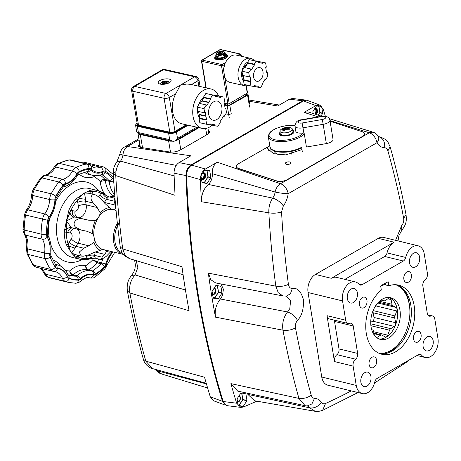 <?xml version="1.0" encoding="UTF-8"?>
<svg xmlns="http://www.w3.org/2000/svg" width="461" height="461" viewBox="0 0 461 461"><rect width="100%" height="100%" fill="white"/><g stroke="black" fill="none" stroke-linecap="round" stroke-linejoin="round"><path stroke-width="0.69" d="M314.488 109.003A3.175 2.115 -76.3 0 1 314.609 108.929A3.175 2.115 -76.3 0 1 317.249 110.865A3.175 2.115 -76.3 0 1 316.574 113.631A3.175 2.115 -76.3 0 1 315.906 114.414M316.517 113.723A3.642 2.426 103.7 0 0 317.237 110.761M315.272 114.213A3.175 2.115 103.7 0 0 315.9 113.469A3.175 2.115 103.7 0 0 316.574 110.698A3.175 2.115 103.7 0 0 315.48 108.681M315.843 113.556A3.642 2.426 103.7 0 0 316.563 110.594M315.105 108.727A3.175 2.115 -76.3 0 1 315.894 110.536A3.175 2.115 -76.3 0 1 315.22 113.302A3.175 2.115 -76.3 0 1 314.638 114.011A3.175 2.115 -76.3 0 0 315.22 113.302A3.175 2.115 -76.3 0 0 315.894 110.536A3.175 2.115 -76.3 0 0 315.86 110.248A3.175 2.115 -76.3 0 0 315.105 108.727M314.563 108.888A3.36 2.242 -76.3 0 1 314.719 108.796A3.36 2.242 -76.3 0 1 317.404 110.202A3.36 2.242 -76.3 0 1 316.2 114.507M319.375 113.337L319.773 112.72A6.967 4.645 103.7 0 0 319.801 112.593L319.698 111.839M318.851 106.612L318.793 106.387A6.967 4.645 103.7 0 0 318.735 106.307L318.355 105.903M312.91 112.081A3.36 2.242 -76.3 0 1 313.059 111.216M172.276 141.141A7.468 2.933 170.4 0 1 168.611 140.933L140.3 134.531A7.468 2.933 170.4 0 1 138.041 133.235M198.939 127.685L179.035 139.268A7.468 2.933 170.4 0 1 175.503 140.634M140.19 146.356A7.468 2.933 -9.6 0 0 140.202 146.419A7.468 2.933 -9.6 0 0 140.968 147.445M214.135 288.281A3.175 2.115 -76.3 0 1 215.131 289.981A3.175 2.115 -76.3 0 1 215.166 290.269A3.175 2.115 -76.3 0 1 214.492 293.035A3.175 2.115 -76.3 0 1 212.665 294.325M174.137 175.906L120.517 161.137A9.335 6.218 103.7 0 0 122.044 158.411A9.335 6.218 103.7 0 0 122.943 155.023L176.229 165.366M206.424 383.904L157.668 370.898L155.046 369.261M131.575 275.569L135.067 274.906L137.822 267.559L136.214 260.644M138.911 138.755L124.608 146.967A9.335 5.884 60.1 0 1 127.42 146.517C124.81 148.344 123.318 151.179 122.943 155.023A9.335 1.089 -172.3 0 1 120.004 153.818L116.938 161.678L120.517 161.137C117.261 165.361 115.676 170.178 115.757 175.589L175.076 195.337A752.381 501.32 -76.3 0 1 174.033 173.186L185.95 175.572M115.861 171.653L113.308 173.814L115.757 175.589A746.267 497.246 -76.3 0 0 122.724 248.946L125.046 255.261L129.558 258.65L125.121 256.241C123.064 254.184 121.894 252.645 121.612 251.631L120.258 246.992L122.724 248.946L181.968 266.717A752.381 501.32 -76.3 0 0 189.096 310.749L129.852 292.977C128.878 286.143 130.613 280.121 135.067 274.906L185.455 290.015M129.599 258.661L183.092 274.704M155.005 369.209C157.23 371.86 159.448 373.462 161.655 373.998L157.668 370.898A9.335 6.218 103.7 0 0 156.354 369.607M143.325 359.096C144.506 364.467 149.583 368.016 152.608 368.627L145.814 361.17L143.325 359.096C137.101 337.008 131.783 314.293 127.374 290.954L129.852 292.977A746.267 497.246 -76.3 0 0 145.814 361.17L204.534 377.219A752.381 501.32 -76.3 0 0 210.268 396.794L213.564 400.765L225.083 405.035M190.958 164.98L179.081 162.595L190.889 155.812L127.42 146.517L139.089 139.821M303.574 100.878L191.667 165.124L190.992 164.963L302.9 100.717L306.657 100.17L308.392 100.786M249.211 101.282L277.689 105.978L289.496 99.201L302.779 100.786M208.337 130.509L209.968 131.742L207.986 134.105L180.332 149.981C176.961 151.669 173.503 152.349 169.971 152.026L140.634 147.393L138.34 146.022L139.792 143.993M249.487 102.93L250.19 103.039L249.015 103.713M230.079 114.587L225.775 113.907M223.21 401.6L222.536 401.439A753.683 502.19 -76.3 0 1 185.95 175.543L186.624 175.71A753.683 502.19 103.7 0 0 223.21 401.6L226.507 405.565L228.247 405.813M222.507 401.341L210.268 396.794M139.96 144.984L138.588 146.523M305.136 99.991L292.574 98.493L289.496 99.201M186.624 175.71C186.705 170.893 188.388 167.366 191.667 165.124M179.081 162.595C175.797 164.831 174.114 168.363 174.033 173.186M239.052 395.809A3.175 2.115 -76.3 0 1 240.106 397.538A3.175 2.115 -76.3 0 1 240.141 397.831A3.175 2.115 -76.3 0 1 239.472 400.597A3.175 2.115 -76.3 0 1 237.565 401.888A3.175 2.115 -76.3 0 0 238.435 401.64A3.175 2.115 -76.3 0 0 239.472 400.597A3.175 2.115 -76.3 0 0 240.141 397.831A3.175 2.115 -76.3 0 0 239.052 395.809M203.226 172.956A3.175 2.115 -76.3 0 1 203.981 174.477A3.175 2.115 -76.3 0 1 204.016 174.765A3.175 2.115 -76.3 0 1 203.341 177.537A3.175 2.115 -76.3 0 1 201.809 178.782A3.175 2.115 -76.3 0 0 202.31 178.58A3.175 2.115 -76.3 0 0 203.341 177.537A3.175 2.115 -76.3 0 0 204.016 174.765A3.175 2.115 -76.3 0 0 203.226 172.956M216.768 119.549A9.802 6.512 -77.3 0 1 213.103 120.223A9.802 6.512 -77.3 0 1 208.568 111.896A9.802 6.512 -77.3 0 1 213.766 101.777A9.802 6.512 -77.3 0 1 217.431 101.103A9.802 6.512 -77.3 0 1 221.966 109.436A9.802 6.512 -77.3 0 1 216.768 119.549M198.605 111.493L199.094 114.374L205.9 115.913A14.003 9.301 102.7 0 0 205.958 116.276L206.534 119.681L205.911 120.044L206.626 124.274L209.674 124.822L209.864 123.911L212.319 124.349A14.003 9.301 102.7 0 0 212.584 124.395L215.039 124.839L214.849 125.749L217.903 126.297L220.243 122.614L219.811 122.061L221.689 119.099A14.003 9.301 102.7 0 0 221.891 118.782L223.775 115.82L224.207 116.368L223.522 116.212M224.207 116.368L226.547 112.686L225.832 108.456L225.21 108.819L224.634 105.413A14.003 9.301 102.7 0 0 224.576 105.05L227.21 105.69L229.209 117.543M199.094 114.374A14.003 9.301 102.7 0 0 199.152 114.737L199.728 118.143L199.106 118.506L199.82 122.735L206.626 124.274M205.958 116.276L199.152 114.737M217.949 96.931L218.214 96.977A14.003 9.301 102.7 0 0 217.949 96.931L215.494 96.493L215.685 95.577L205.825 93.491L203.485 97.173L203.923 97.726L202.039 100.688A14.003 9.301 102.7 0 0 201.837 101.005L200.207 103.575M202.039 100.688L208.845 102.227A14.003 9.301 102.7 0 0 208.643 102.544L201.837 101.005M218.214 96.977L220.669 97.421L220.859 96.505L223.908 97.052L224.622 101.282L224 101.645L224.576 105.05M220.669 97.421L215.541 96.257M205.9 115.913L205.324 112.513L204.701 112.87L203.987 108.64L206.326 104.958L206.759 105.506L208.643 102.544M208.845 102.227L210.723 99.265L203.923 97.726M210.723 99.265L210.291 98.712L212.63 95.029L215.685 95.577M206.326 104.958L199.521 103.42L197.181 107.102L197.896 111.332L204.701 112.87M223.908 97.052L214.002 95.197M203.987 108.64L197.181 107.102M206.534 119.681L199.728 118.143M205.911 120.044L199.106 118.506M214.849 125.749L209.726 124.591M225.832 108.456L225.124 108.295M220.859 96.505L214.054 94.966M212.63 95.029L205.825 93.491M210.291 98.712L203.485 97.173M215.293 290.194A3.642 2.426 -76.3 0 1 214.567 293.156M214.204 288.281A3.175 2.115 -76.3 0 1 215.299 290.297A3.175 2.115 -76.3 0 1 214.63 293.069A3.175 2.115 -76.3 0 1 213.593 294.112A3.175 2.115 -76.3 0 1 212.728 294.36M214.048 288.286A3.175 2.115 -76.3 0 1 215.979 290.465A3.175 2.115 -76.3 0 1 215.304 293.231A3.175 2.115 -76.3 0 1 214.267 294.274A3.175 2.115 -76.3 0 1 212.579 294.274M215.247 293.323A3.642 2.426 103.7 0 0 215.967 290.361M214.267 297.973L213.166 297.898L214.78 297.737A6.967 4.645 103.7 0 0 214.872 297.685L215.022 297.454M217.442 286.177L217.385 285.958A6.967 4.645 103.7 0 0 217.327 285.878L216.947 285.468M217.967 292.908L218.364 292.286A6.967 4.645 103.7 0 0 218.393 292.159L218.289 291.41M224.472 104.451L227.492 105.131A1.867 0.732 -9.6 0 0 228.823 105.137A1.867 0.732 -9.6 0 0 230.102 104.716L246.289 95.3A1.867 0.732 -9.6 0 0 246.773 94.695A1.867 0.732 -9.6 0 0 246.768 94.678A1.867 0.732 -9.6 0 0 246.768 94.666L246.577 93.548M237.686 55.418L240.031 54.052L220.295 49.592A0.934 0.622 -77.3 0 1 220.646 49.529L220.646 49.529A0.934 0.934 0 0 0 219.972 49.632L201.912 60.137A0.934 0.934 0 0 0 201.463 61.088L201.463 61.094A0.934 0.369 -9.6 0 0 201.757 61.301A0.934 0.369 -9.6 0 0 201.762 61.301L206.246 87.907M201.912 60.137A0.934 0.594 -120.2 0 1 202.241 60.097L220.295 49.592A0.934 0.594 -120.2 0 0 219.972 49.632M241.045 56.179L240.855 55.055A0.934 0.594 59.8 0 0 240.031 54.052A0.934 0.622 -77.3 0 1 240.383 53.989L220.646 49.529M226.962 55.124A6.535 2.564 170.4 0 1 227.578 55.988A6.535 2.564 170.4 0 1 225.902 58.149A6.535 2.564 170.4 0 1 218.998 59.832A6.535 2.564 170.4 0 1 214.693 58.161A6.535 2.564 170.4 0 1 214.993 57.147M224.651 63.001L224.864 64.356L222.796 65.56A0.934 0.594 -120.2 0 0 221.972 64.557L224.651 63.001L225.331 63.151A14.003 9.301 -77.3 0 1 231.111 56.075A14.003 9.301 -77.3 0 1 236.343 55.113L250.634 58.345A14.003 9.301 102.7 0 0 245.402 59.308A14.003 9.301 102.7 0 0 237.974 73.76A14.003 9.301 102.7 0 0 244.457 85.654A14.003 9.301 102.7 0 0 248.283 85.36M254.339 60.679A14.003 9.301 102.7 0 0 250.634 58.345M221.972 64.557A0.934 0.622 102.7 0 0 221.574 65.064A0.934 0.622 102.7 0 0 221.493 65.767L201.762 61.301A0.934 0.622 102.7 0 1 202.241 60.097L221.972 64.557M244.457 85.654L230.166 82.427A14.003 9.301 -77.3 0 1 224.772 77.269L223.677 70.769A14.003 9.301 -77.3 0 1 224.864 64.356M246.33 85.792L247.517 92.828A0.934 0.369 170.4 0 1 247.28 93.139L229.221 103.644A0.934 0.369 170.4 0 1 227.918 103.852L224.23 103.016M229.221 103.644L224.772 77.269A0.934 0.369 170.4 0 1 223.47 77.483L221.493 65.767A0.934 0.369 170.4 0 0 222.796 65.56L223.677 70.769A0.934 0.369 170.4 0 1 222.375 70.977M226.132 104.826A3.965 1.556 170.4 0 1 225.343 104.647M231.272 113.902L229.82 105.292A1.867 0.732 170.4 0 1 228.529 105.707A1.867 0.732 170.4 0 1 227.21 105.69M246.652 93.986L247.511 94.188A1.867 0.732 170.4 0 1 248.081 94.597A1.867 0.732 170.4 0 1 248.087 94.626A1.867 0.732 170.4 0 1 247.58 95.231L249.58 107.079M229.82 105.292L247.58 95.231M202.61 173.232A3.175 2.115 -76.3 0 1 202.731 173.163A3.175 2.115 -76.3 0 1 205.37 175.094A3.175 2.115 -76.3 0 1 204.696 177.865A3.175 2.115 -76.3 0 1 203.658 178.908A3.175 2.115 -76.3 0 1 201.324 178.125M204.638 177.952A3.642 2.426 103.7 0 0 205.358 174.99M202.12 178.995A3.175 2.115 103.7 0 0 202.984 178.741A3.175 2.115 103.7 0 0 204.016 177.698A3.175 2.115 103.7 0 0 204.69 174.932A3.175 2.115 103.7 0 0 203.595 172.91M203.958 177.79A3.642 2.426 103.7 0 0 204.678 174.823M202.684 173.123A3.36 2.242 -76.3 0 1 202.84 173.025A3.36 2.242 -76.3 0 1 205.594 174.765A3.36 2.242 -76.3 0 1 203.825 179.11A3.36 2.242 -76.3 0 1 201.348 178.28M207.496 177.571L207.888 176.955A6.967 4.645 103.7 0 0 207.917 176.822L207.813 176.073M203.791 182.637L202.022 182.441L203.52 182.712L204.309 182.4A6.967 4.645 103.7 0 0 204.396 182.349L204.551 182.118M206.966 170.847L206.914 170.622A6.967 4.645 103.7 0 0 206.851 170.541L206.476 170.132M201.031 176.309A3.36 2.242 -76.3 0 1 201.18 175.445M165.315 83.205L165.13 82.104L164.479 82.208L164.652 83.262M163.511 83.049L161.563 84.179A4.201 1.648 170.4 0 1 161.35 82.306L163.482 82.79L163.643 83.85M166.248 82.611L168.167 81.217A4.201 1.648 170.4 0 1 168.374 83.089L166.248 82.611L166.386 83.447M162.779 84.351L164.917 83.187L167.205 83.631M162.145 82.484L162.347 81.73L164.479 82.208M165.13 82.104L167.078 80.975L167.527 81.591M162.076 82.075L162.347 81.73A4.201 1.648 170.4 0 1 167.078 80.975L167.464 81.211M161.35 82.306L161.079 82.652M168.553 81.459L168.167 81.217M221.989 53.845L221.845 53.009L223.977 53.488L224.392 53.989A4.668 1.832 -9.6 0 0 225.135 52.744L225.55 55.199A4.668 1.832 170.4 0 1 224.351 56.743A4.668 1.832 170.4 0 1 219.424 57.942A4.668 1.832 170.4 0 1 216.347 56.749L215.932 54.294A4.668 1.832 -9.6 0 0 216.918 55.182L217.166 54.577L219.113 53.447L219.246 54.248M224.392 53.989L224.605 55.257A4.668 1.832 170.4 0 1 224.155 55.556A4.668 1.832 170.4 0 1 223.608 55.839L222.98 54.07L220.519 53.585L218.249 54.824L218.22 56.703A4.668 1.832 170.4 0 1 217.131 56.455L216.918 55.182M225.562 58.074A6.068 2.386 170.4 0 1 219.148 59.63A6.068 2.386 170.4 0 1 215.154 58.086A6.068 2.386 -9.6 0 0 219.148 59.63A6.068 2.386 -9.6 0 0 225.562 58.074A6.068 2.386 -9.6 0 0 227.117 56.063A6.068 2.386 170.4 0 1 225.562 58.074M215.477 55.965A6.068 2.386 -9.6 0 0 215.402 56.052A6.068 2.386 -9.6 0 0 214.999 57.152A6.068 2.386 -9.6 0 0 218.992 58.703A6.068 2.386 -9.6 0 0 225.4 57.141A6.068 2.386 -9.6 0 0 226.962 55.136A6.068 2.386 -9.6 0 0 226.218 54.225A6.068 2.386 -9.6 0 0 226.12 54.173M225.32 53.81A5.878 2.311 170.4 0 1 226.028 54.116A5.878 2.311 170.4 0 1 225.239 56.945A5.878 2.311 170.4 0 1 217.874 58.397A5.878 2.311 170.4 0 1 215.546 55.885A5.878 2.311 170.4 0 1 216.117 55.366M220.917 53.603L220.733 52.502L220.076 52.606L220.254 53.66M217.166 54.577A4.201 1.648 170.4 0 1 216.952 52.704L219.113 53.447M221.845 53.009L223.764 51.615A4.201 1.648 170.4 0 1 223.977 53.488M217.748 52.882L217.949 52.128L220.076 52.606M220.733 52.502L222.68 51.367L223.13 51.989M217.673 52.473L217.949 52.128A4.201 1.648 170.4 0 1 222.68 51.367L223.066 51.609M216.952 52.704L216.682 53.05M223.47 55.003L224.605 55.257M224.155 51.857L223.764 51.615M217.131 56.455L218.088 55.902M259.364 80.779A7.001 4.65 -77.3 0 1 256.754 81.263A7.001 4.65 -77.3 0 1 253.51 75.31A7.001 4.65 -77.3 0 1 257.226 68.084A7.001 4.65 -77.3 0 1 259.837 67.606A7.001 4.65 -77.3 0 1 263.081 73.553A7.001 4.65 -77.3 0 1 259.364 80.779M243.667 81.459A11.479 7.624 -77.3 0 1 247.695 62.022A11.479 7.624 -77.3 0 1 247.776 61.976M247.557 63.555A10.033 6.667 102.7 0 0 243.967 67.974M242.63 75.304A10.033 6.667 102.7 0 0 244.059 79.845L243.454 80.197L244.169 84.426L250.974 85.965L250.26 81.735L243.454 80.197M243.356 75.569L244.076 79.834L250.882 81.372L250.075 76.589L249.453 76.952L242.647 75.414L241.933 71.178L244.272 67.496L251.078 69.035L251.51 69.588L254.622 64.684L247.822 63.145L244.958 67.652M254.622 64.684L254.19 64.131L256.062 61.18L258.506 61.618L249.257 59.642L247.384 62.592L247.822 63.145M258.506 61.618L258.316 62.535L262.378 63.266L262.568 62.35L265.622 62.898L255.722 60.99M250.26 81.735L250.882 81.372M265.622 62.898L266.331 67.127L265.709 67.49L266.516 72.279L267.144 71.916L267.853 76.146L265.513 79.828L265.081 79.28L261.969 84.184L262.401 84.732L260.528 87.682L258.085 87.244L258.275 86.328L254.213 85.602L254.023 86.512L250.974 85.965M258.085 87.244L254.063 86.334M265.513 79.828L264.827 79.678M267.144 71.916L266.429 71.755M262.568 62.35L255.763 60.812M262.378 63.266L258.356 62.356M256.062 61.18L249.257 59.642M254.19 64.131L247.384 62.592M249.453 76.952L248.738 72.717L241.933 71.178M248.738 72.717L251.078 69.035M212.198 125.15A20.209 13.421 -77.3 0 1 209.646 127.017A20.209 13.421 -77.3 0 1 202.102 128.406A20.209 13.421 -77.3 0 1 192.744 111.234A20.209 13.421 -77.3 0 1 203.468 90.373A20.209 13.421 -77.3 0 1 211.011 88.985A20.209 13.421 -77.3 0 1 218.543 95.836M202.102 128.406L181.686 123.784A20.209 13.421 -77.3 0 1 175.814 93.681L180.332 85.141L186.797 84.023L190.549 84.357L211.011 88.985M159.915 80.519A6.535 2.564 170.4 0 1 166.813 78.843A6.535 2.564 170.4 0 1 171.117 80.514A6.535 2.564 170.4 0 1 169.441 82.675A6.535 2.564 170.4 0 1 162.543 84.351A6.535 2.564 170.4 0 1 158.232 82.686A6.535 2.564 170.4 0 1 159.915 80.519M199.492 118.281A13.069 8.678 -77.3 0 1 197.648 109.862M198.656 104.785A13.069 8.678 -77.3 0 1 203.681 97.421M117.359 223.308A20.532 13.68 103.7 0 0 122.712 254.276L103.097 249.51A20.532 13.68 -76.3 0 1 94.125 237.496A20.532 13.68 -76.3 0 1 98.429 217.431A20.532 13.68 -76.3 0 1 104.941 210.971A20.532 13.68 -76.3 0 1 112.259 209.49A20.532 13.68 -76.3 0 1 112.801 209.605L116.045 210.395M91.422 190.059A1.4 1.014 83.7 0 1 92.327 191.684A34.068 22.698 -76.3 0 1 101.068 193.251A1.4 1.031 -63.1 0 0 100.688 191.753A1.4 1.031 -63.1 0 0 100.521 191.695A35.468 23.632 103.7 0 0 97.052 190.405A35.468 23.632 103.7 0 0 91.422 190.059L89.716 190.468L84.49 193.009L89.221 193.268L96.303 195.13L100.936 198.795L104.67 203.186L109.372 207.611A22.399 14.925 103.7 0 0 104.664 209.277A22.399 14.925 103.7 0 0 100.268 212.838L97.127 207.513L86.184 204.851L85.596 201.232A5.601 3.734 -76.3 0 1 85.556 199.267L84.49 193.009L76.082 198.87A35.468 23.632 103.7 0 0 69.012 209.784L66.407 220.94L73.916 217.24A5.601 3.734 -76.3 0 1 75.316 217.114L88.881 220.243L95.346 220.433A22.399 14.925 103.7 0 0 92.511 233.652L87.077 231.313M103.932 202.316A5.601 1.942 -147.1 0 0 104.342 202.431L106.382 199.279A5.601 3.734 -76.3 0 1 107.58 197.913C105.707 197.354 104.123 196.011 102.826 193.879L106.364 195.556L102.665 192.807L102.826 193.879L101.068 193.251A11.202 7.462 103.7 0 0 99.726 194.986A5.601 1.942 -147.1 0 0 102.751 197.613A5.601 1.942 -147.1 0 0 106.382 199.279L114.172 201.175L114.455 198.155L114.996 198.478M107.58 197.913C108.796 196.593 108.859 196.351 107.776 197.187M114.172 201.175L115.279 205.087L115.705 208.747A9.335 6.218 103.7 0 1 112.259 209.49A9.335 6.218 -76.3 0 1 112.011 209.438A9.335 6.218 -76.3 0 1 109.453 207.715A9.335 6.218 -76.3 0 1 109.372 207.611M69.012 209.784A1.4 0.294 24.8 0 1 70.804 210.625A34.068 22.698 -76.3 0 1 77.592 200.143A11.202 7.462 103.7 0 0 77.771 202.408A5.601 2.236 170.8 0 1 81.626 201.169A5.601 2.236 170.8 0 1 85.596 201.232L93.393 203.128C90.661 199.988 90.287 197.245 92.269 194.899L95.006 194.675M100.268 212.838A9.335 6.218 103.7 0 1 98.429 217.431A9.335 6.218 -76.3 0 1 95.467 220.364A9.335 6.218 -76.3 0 1 95.346 220.433M72.965 228.057A5.601 3.734 -76.3 0 1 72.815 228.028A5.601 3.734 -76.3 0 1 71.72 227.457L70.009 225.821L66.407 220.94L64.235 232.044A35.468 23.632 103.7 0 0 66.269 244.595L71.605 253.049L75.068 248.122A5.601 3.734 -76.3 0 1 75.921 246.318L77.961 243.166L88.904 245.822L93.923 242.377A22.399 14.925 103.7 0 0 100.198 250.369L94.096 252.438L88.91 254.824L83.187 256.258L81.349 256.074L79.223 252.121L83.718 248.208L75.921 246.318A5.601 1.942 32.9 0 1 72.291 244.647A5.601 1.942 32.9 0 1 69.265 242.019A11.202 7.462 103.7 0 0 68.165 244.059A34.068 22.698 -76.3 0 1 66.217 232.01A1.4 0.375 179.3 0 1 64.235 232.044M64.575 229.296L66.292 229.768L66.217 232.01A11.202 7.462 103.7 0 0 67.732 232.546A5.601 4.172 100.2 0 1 69.749 228.961A5.601 4.172 100.2 0 1 72.78 228.022A5.601 4.172 100.2 0 1 72.803 228.022L80.761 229.953L75.558 227.169C70.931 222.358 78.255 216.947 83.107 219.01L75.316 217.114A5.601 4.172 -79.8 0 1 72.792 214.814A5.601 4.172 -79.8 0 1 72.429 210.654A11.202 7.462 103.7 0 0 70.804 210.625L69.939 212.757L68.182 212.481M81.349 256.074L75.391 254.628L71.605 253.049L75.414 257.117L76.831 258.051A35.468 23.632 103.7 0 0 80.3 259.336L86.19 259.699A1.4 1.014 -96.3 0 0 87.054 258.552A34.068 22.698 -76.3 0 1 78.312 256.984A1.4 1.031 116.9 0 1 76.831 258.051M93.393 203.128L97.127 207.513M110.992 251.429L106.226 256.374L101.115 259.629L102.152 257.203L94.355 255.308L93.906 252.53M94.891 257.226C95.49 258.644 95.496 258.563 94.903 256.984A5.601 3.734 -76.3 0 1 94.355 255.308A5.601 2.236 -9.2 0 0 90.385 255.244A5.601 2.236 -9.2 0 0 86.53 256.483A11.202 7.462 103.7 0 0 87.054 258.552L88.933 258.609L88.218 259.416M92.511 233.652A9.335 6.218 103.7 0 1 94.125 237.496A9.335 6.218 -76.3 0 1 93.963 242.204A9.335 6.218 -76.3 0 1 93.923 242.377M95.087 252.006L104.71 254.345L106.526 251.504A9.335 6.218 -76.3 0 0 106.445 251.395A9.335 6.218 -76.3 0 0 104.324 249.804M114.806 196.115L113.222 195.729L109.701 196.997M68.562 274.975A53.199 35.451 103.7 0 0 72.406 275.252A1.867 1.245 103.7 0 0 72.815 275.154A1.867 1.245 103.7 0 0 73.213 274.877C71.472 274.243 70.32 272.924 69.761 270.918C69.842 273.137 70.723 274.583 72.406 275.252L76.255 276.191A53.199 35.451 -76.3 0 1 70.429 275.517A53.199 35.451 -76.3 0 1 67.998 274.785A3.083 2.288 -69.2 0 1 68.931 278.121A56.282 37.502 103.7 0 0 78.099 279.764A3.083 2.265 -90.4 0 0 76.255 276.191A1.867 1.245 -76.3 0 0 76.67 276.093A1.867 1.245 -76.3 0 0 77.068 275.816L73.213 274.877A26.133 17.414 -76.3 0 1 77.385 271.702A26.133 17.414 -76.3 0 1 87.394 269.962L91.249 270.901A26.133 17.414 103.7 0 0 81.24 272.635A26.133 17.414 103.7 0 0 77.068 275.816A3.083 1.585 -134 0 1 80.243 278.772A23.056 15.363 -76.3 0 1 83.925 275.966A23.056 15.363 -76.3 0 1 93.214 274.56A3.083 2.293 -73.7 0 0 91.848 271.062A3.083 2.293 -73.7 0 0 91.768 271.039A26.133 17.414 103.7 0 0 91.249 270.901L91.848 271.062M88.103 270.134A1.867 1.245 103.7 0 0 88.316 270.123A1.867 1.245 103.7 0 0 88.731 269.95C87.043 269.287 86.051 267.876 85.758 265.726C85.567 267.974 86.288 269.431 87.913 270.106M110.231 197.129L113.723 196.501A1.867 1.245 103.7 0 0 113.527 196.046A1.867 1.245 103.7 0 0 113.222 195.729A26.133 17.414 -76.3 0 1 105.592 182.112A26.133 17.414 -76.3 0 1 105.367 180.389A1.867 1.245 103.7 0 0 105.241 179.871A1.867 1.245 103.7 0 0 104.999 179.467C103.166 179.248 101.558 179.934 100.181 181.525L105.367 180.389L109.217 181.329A3.083 1.083 -6 0 0 113.55 180.885A4.944 3.296 103.7 0 0 112.582 178.43A56.282 37.502 103.7 0 0 104.97 172.218A4.944 3.296 103.7 0 0 102.855 172.155A23.056 15.363 -76.3 0 1 90.489 169.936A4.944 3.296 103.7 0 0 88.506 169.268A56.282 37.502 103.7 0 0 78.889 172.385A4.944 3.296 103.7 0 0 78.722 172.477A4.944 3.296 103.7 0 0 76.975 174.321A23.056 15.363 -76.3 0 1 64.966 184.452A4.944 3.296 103.7 0 0 64.131 184.78A4.944 3.296 103.7 0 0 62.892 185.881A56.282 37.502 103.7 0 0 55.775 196.876A4.944 3.296 103.7 0 0 54.963 199.901A23.056 15.363 -76.3 0 1 48.924 217.644A4.944 3.296 103.7 0 0 47.737 220.502A56.282 37.502 103.7 0 0 46.44 234.223A4.944 3.296 103.7 0 0 47.108 236.931A23.056 15.363 -76.3 0 1 49.869 253.982A3.083 0.328 8.2 0 0 50.687 253.878C51.684 246.514 50.624 240.152 47.5 234.782A3.083 1.913 148.5 0 1 47.108 236.931M103.448 249.591A9.335 6.218 103.7 0 0 100.198 250.369M122.712 254.276A20.532 13.68 103.7 0 0 123.335 254.409M122.453 253.17A19.598 13.058 -76.3 0 1 119.514 222.363M85.93 259.681A1.4 1.014 -96.3 0 0 86.19 259.699L92.626 258.379L88.933 258.609C90.996 257.169 92.984 256.627 94.903 256.984M75.414 257.117L77.022 256.472C74.936 256.114 73.132 254.973 71.605 253.049C70.395 251.487 69.507 249.199 68.954 246.191L67.433 246.958M66.269 244.595A1.4 0.72 -18.7 0 0 68.165 244.059L68.954 246.191L75.068 248.122M106.364 195.556L108.496 196.703L114.455 198.155M102.665 192.807L97.052 190.405L89.278 188.514A35.468 23.632 -76.3 0 0 75.696 190.871A35.468 23.632 -76.3 0 0 56.513 227.215A35.468 23.632 -76.3 0 0 72.521 257.445L80.3 259.336M78.128 197.118L79.194 198.466C80.952 195.885 82.715 194.064 84.49 193.009C86.691 191.782 88.835 191.355 90.915 191.741L89.716 190.468M90.719 193.632L90.915 191.741L92.327 191.684A11.202 7.462 103.7 0 1 92.851 193.753A5.601 2.236 -9.2 0 0 92.396 194.041M85.556 199.267L79.194 198.466L77.592 200.143A1.4 0.657 -138 0 0 76.082 198.87M71.72 227.457C69.824 227.123 68.015 227.89 66.292 229.768L66.407 220.94L69.939 212.757C70.74 215.172 72.066 216.67 73.916 217.24M79.419 255.607A11.202 7.462 103.7 0 1 78.312 256.984L77.022 256.472L77.362 255.106M88.881 220.243L83.107 219.01M108.894 250.917A22.399 14.925 -76.3 0 1 106.526 251.504M104.71 254.345L102.152 257.203M88.904 245.822L83.718 248.208M80.761 229.953L86.535 231.192M93.329 258.183A29.867 19.904 103.7 0 0 92.811 259.774L97.144 262.851L100.999 263.79A53.199 35.451 -76.3 0 1 92.586 270.889L88.731 269.95A53.199 35.451 103.7 0 0 97.144 262.851A1.867 1.245 103.7 0 0 97.473 262.401A1.867 1.245 103.7 0 0 97.692 261.854L92.811 259.774A49.465 32.962 -76.3 0 1 85.758 265.726A29.867 19.904 103.7 0 0 74.135 267.662A29.867 19.904 103.7 0 0 69.761 270.918A49.465 32.962 -76.3 0 1 65.548 270.469M94.298 175.618L94.148 176.603L94.505 175.641M239.173 395.63A3.36 2.242 -76.3 0 1 240.4 398.609A3.36 2.242 -76.3 0 1 238.596 401.842A3.36 2.242 -76.3 0 1 237.599 402.107M242.267 400.304L242.665 399.687A6.967 4.645 103.7 0 0 242.693 399.554L242.59 398.805M238.297 405.444L239.08 405.133A6.967 4.645 103.7 0 0 239.173 405.081L239.322 404.85M241.743 393.579L241.691 393.354A6.967 4.645 103.7 0 0 241.627 393.273L240.792 393.124M290.724 131.299A6.275 2.501 170.8 0 1 283.982 132.86A6.275 2.501 170.8 0 1 279.965 131.103A6.275 2.501 170.8 0 1 281.17 129.374A11.202 11.202 0 0 1 290.666 127.835A6.275 2.501 170.8 0 1 292.349 129.097A6.275 2.501 170.8 0 1 290.724 131.299M283.279 128.371A10.217 7.739 -139.6 0 1 283.959 128.037A11.156 7.03 60.1 0 1 285.492 127.945A11.162 2.818 -102.1 0 1 285.849 127.582A11.162 2.265 84.9 0 1 286.212 127.835A11.156 7.434 -76.3 0 1 287.785 127.461A10.217 7.468 120.4 0 1 289.18 127.801A11.156 7.434 103.7 0 0 287.601 128.175A11.162 10.534 30.9 0 1 289.266 128.417A11.162 9.353 153.9 0 0 287.629 128.463A11.156 7.03 60.1 0 1 289.324 129.339A10.217 2.115 140.3 0 0 288.69 129.691A10.217 2.115 140.3 0 0 288.027 130.083A11.156 7.03 -119.9 0 0 286.333 129.207A11.162 1.533 93.5 0 0 286.085 130.238A11.162 0.974 -110.5 0 0 285.618 129.316A11.156 7.434 103.7 0 0 284.195 130.659A10.217 1.844 -156.9 0 0 282.8 130.325A11.156 7.434 -76.3 0 1 284.224 128.976A11.162 9.249 -166.9 0 0 282.668 129.408A11.162 10.643 -40.9 0 1 284.195 128.688A11.156 7.03 -119.9 0 0 282.662 128.78A10.217 7.739 -139.6 0 1 283.279 128.371M284.224 128.976L284.616 130.209M284.639 130.186L284.195 128.688M283.959 128.037L285.215 129.645M287.601 128.175L287.629 128.463M286.258 129.506L286.212 127.835M286.996 129.501L287.785 127.461M285.492 127.945L286.12 130.088M286.172 129.852L285.849 127.582M292.948 131.373A7.468 2.979 170.8 0 1 293.945 132.174M292.666 130.302A7.468 2.979 170.8 0 1 293.974 131.65A7.468 2.979 170.8 0 1 289.952 135.073A7.468 2.979 170.8 0 1 281.878 135.799A7.468 2.979 170.8 0 1 279.233 134.036A7.468 2.979 170.8 0 1 280.052 132.347M321.588 116.281L301.361 119.779C297.437 120.096 295.305 122.205 294.959 126.107L295.783 131.178A7.468 2.979 -9.2 0 0 303.136 132.993L303.868 133.125L303.004 127.818L323.236 124.32A7.468 2.979 -9.2 0 0 329.932 120.223C328.007 116.224 328.895 117.762 325.668 116.276L321.588 116.281L321.674 116.581A3.734 1.487 170.8 0 1 324.377 116.558A3.734 1.487 170.8 0 1 325.541 118.004A3.734 1.487 170.8 0 1 322.348 119.485L326.353 143.584A7.468 2.979 -9.2 0 0 333.049 139.487L329.932 120.223M269.956 146.811C270.93 149.468 273.269 151.122 276.975 151.761C285.175 153.012 293.156 151.819 300.929 148.183L301.598 147.295A18.665 7.445 170.8 0 1 276.571 151.214A18.665 7.445 170.8 0 1 269.956 146.811L268.314 136.675A18.665 7.445 -9.2 0 0 274.929 141.078A18.665 7.445 -9.2 0 0 304.266 133.678L303.868 133.125M326.353 143.584L306.432 147.03L304.266 133.678M302.289 151.565L301.598 147.295M279.424 134.526A7.468 2.979 170.8 0 1 280.121 133.448M279.885 154.884A14.936 5.953 170.8 0 1 274.474 151.335L274.428 151.052M196.772 127.201L177.514 138.404L175.704 140.444L173.958 141.348L172.022 141.037L169.694 139.654L138.392 132.572A1.867 1.239 102.7 0 0 138.957 133.557A1.867 1.239 102.7 0 0 139.228 133.667C137.649 133.143 136.779 132.365 136.606 131.333A5.601 2.201 170.4 0 1 136.6 131.281M387.136 353.189A37.243 24.813 103.7 0 0 401.762 339.705L402.234 338.962A35.376 23.569 -76.3 0 1 378.971 353.259M395.63 284.719A35.376 23.569 -76.3 0 1 404.914 292.626A35.376 23.569 -76.3 0 1 409.737 308.098L409.662 307.216A37.243 24.813 103.7 0 0 404.585 290.931A37.243 24.813 103.7 0 0 402.856 288.528M380.723 286.31A35.376 23.569 -76.3 0 1 385.408 284.385M379.121 338.985A21.465 14.303 103.7 0 0 395.14 326.065A21.465 14.303 103.7 0 0 394.587 302.162A21.465 14.303 103.7 0 0 389.211 297.466M373.744 334.288A21.465 14.303 -76.3 0 1 373.606 309.446A21.465 14.303 -76.3 0 1 390.588 297.697A21.465 14.303 -76.3 0 1 397.29 302.819A21.465 14.303 -76.3 0 1 397.428 327.662A21.465 14.303 -76.3 0 1 380.446 339.411A21.465 14.303 -76.3 0 1 373.744 334.288M371.647 329.494L372.719 330.082A2.801 1.867 -76.3 0 1 373.283 330.629A2.801 1.867 -76.3 0 1 373.617 331.494L374.344 335.159M376.729 337.608A2.801 1.867 103.7 0 0 376.908 337.504L380.452 335.239A2.801 1.867 -76.3 0 1 381.61 335.009A2.801 1.867 -76.3 0 1 381.915 335.124L385.085 336.864A2.801 1.867 103.7 0 0 385.396 336.985A2.801 1.867 103.7 0 0 387.724 335.176L389.568 330.237A2.801 1.867 -76.3 0 1 390.744 328.67L394.288 326.405A2.801 1.867 103.7 0 0 395.659 322.729L394.725 318.004A2.801 1.867 -76.3 0 1 394.927 315.9L396.771 310.962A2.801 1.867 103.7 0 0 396.639 307.994A2.801 1.867 103.7 0 0 396.074 307.447L392.905 305.706A2.801 1.867 -76.3 0 1 392.011 304.3L391.078 299.581A2.801 1.867 103.7 0 0 390.744 298.722A2.801 1.867 103.7 0 0 389.873 298.054A2.801 1.867 103.7 0 0 388.715 298.284L385.171 300.549A2.801 1.867 -76.3 0 1 384.019 300.785A2.801 1.867 -76.3 0 1 383.708 300.664L381.668 299.546M413.494 253.262A7.468 4.973 -76.3 0 1 416.352 252.766A7.468 4.973 -76.3 0 1 419.723 259.128A7.468 4.973 -76.3 0 1 415.684 266.781A7.468 4.973 -76.3 0 1 412.826 267.276A7.468 4.973 -76.3 0 1 409.454 260.914A7.468 4.973 -76.3 0 1 413.494 253.262M433.167 340.777A7.468 4.973 -76.3 0 1 431.519 348.193A7.468 4.973 -76.3 0 1 426.373 350.919A7.468 4.973 -76.3 0 1 423.112 346.551A7.468 4.973 -76.3 0 1 424.754 339.135A7.468 4.973 -76.3 0 1 429.9 336.409A7.468 4.973 -76.3 0 1 433.167 340.777M367.008 386.145A7.468 4.973 -76.3 0 1 364.15 386.646A7.468 4.973 -76.3 0 1 360.779 380.279A7.468 4.973 -76.3 0 1 364.818 372.626A7.468 4.973 -76.3 0 1 367.676 372.131A7.468 4.973 -76.3 0 1 371.047 378.498A7.468 4.973 -76.3 0 1 367.008 386.145M347.34 298.63A7.468 4.973 -76.3 0 1 348.983 291.214A7.468 4.973 -76.3 0 1 354.129 288.488A7.468 4.973 -76.3 0 1 357.396 292.856A7.468 4.973 -76.3 0 1 355.754 300.272A7.468 4.973 -76.3 0 1 350.602 302.998A7.468 4.973 -76.3 0 1 347.34 298.63M359.419 304.756A5.601 3.734 -76.3 0 1 360.652 299.195A5.601 3.734 -76.3 0 1 364.513 297.149A5.601 3.734 -76.3 0 1 366.962 300.422A5.601 3.734 -76.3 0 1 365.729 305.989A5.601 3.734 -76.3 0 1 361.868 308.034A5.601 3.734 -76.3 0 1 359.419 304.756M373.687 367.405A5.601 3.734 -76.3 0 1 371.543 367.78A5.601 3.734 -76.3 0 1 369.019 363.003A5.601 3.734 -76.3 0 1 372.044 357.263A5.601 3.734 -76.3 0 1 374.194 356.895A5.601 3.734 -76.3 0 1 376.718 361.666A5.601 3.734 -76.3 0 1 373.687 367.405M421.083 334.657A5.601 3.734 -76.3 0 1 419.85 340.218A5.601 3.734 -76.3 0 1 415.989 342.264A5.601 3.734 -76.3 0 1 413.54 338.985A5.601 3.734 -76.3 0 1 414.773 333.424A5.601 3.734 -76.3 0 1 418.634 331.378A5.601 3.734 -76.3 0 1 421.083 334.657M406.815 272.002A5.601 3.734 -76.3 0 1 408.959 271.633A5.601 3.734 -76.3 0 1 411.489 276.404A5.601 3.734 -76.3 0 1 408.458 282.144A5.601 3.734 -76.3 0 1 406.314 282.518A5.601 3.734 -76.3 0 1 403.784 277.741A5.601 3.734 -76.3 0 1 406.815 272.002M388.877 285.751A35.56 23.695 103.7 0 1 398.65 285.152A35.56 23.695 103.7 0 1 413.275 325.305A35.56 23.695 103.7 0 1 381.852 354.261A35.56 23.695 103.7 0 1 365.746 326.682A35.56 23.695 103.7 0 1 381.333 290.078L380.694 286.148A39.853 26.554 -76.3 0 1 384.411 283.624A39.853 26.554 -76.3 0 1 388.237 281.821L388.877 285.751L385.494 284.927L385.212 283.181M424.264 254.005A14.003 9.329 103.7 0 0 418.144 245.811A14.003 9.329 103.7 0 0 412.785 246.744A14.003 9.329 103.7 0 0 405.715 257.451A4.668 3.112 -76.3 0 1 403.358 261.018L361.983 284.771A4.668 3.112 -76.3 0 1 360.197 285.082A4.668 3.112 -76.3 0 1 358.969 284.287A14.003 9.329 103.7 0 0 355.287 281.896A14.003 9.329 103.7 0 0 349.928 282.829A14.003 9.329 103.7 0 0 342.552 300.912L345.681 320.211A5.601 3.734 103.7 0 0 348.13 323.489A5.601 3.734 103.7 0 0 349.784 323.351A4.668 3.112 -76.3 0 1 351.167 323.236A4.668 3.112 -76.3 0 1 353.207 325.967L357.655 353.426A4.668 3.112 -76.3 0 1 355.592 359.188A5.601 3.734 103.7 0 0 353.114 366.109L356.238 385.408A14.003 9.329 103.7 0 0 362.358 393.596A14.003 9.329 103.7 0 0 374.787 381.962A4.668 3.112 -76.3 0 1 377.144 378.395L418.525 354.636A4.668 3.112 -76.3 0 1 420.311 354.325A4.668 3.112 -76.3 0 1 421.538 355.126A14.003 9.329 103.7 0 0 425.215 357.511A14.003 9.329 103.7 0 0 434.867 352.4A14.003 9.329 103.7 0 0 437.95 338.495L434.827 319.196A5.601 3.734 103.7 0 0 432.378 315.923A5.601 3.734 103.7 0 0 430.718 316.056A4.668 3.112 -76.3 0 1 429.335 316.171A4.668 3.112 -76.3 0 1 427.295 313.44L422.852 285.987A4.668 3.112 -76.3 0 1 424.915 280.219A5.601 3.734 103.7 0 0 427.393 273.304L424.264 254.005M362.358 393.596L327.869 385.212A14.003 9.329 -76.3 0 1 321.749 377.023L308.063 292.528A14.003 9.329 -76.3 0 1 315.439 274.445L378.297 238.354A14.003 9.329 -76.3 0 1 383.656 237.427L418.144 245.811M315.439 274.445L331.263 278.288A14.003 9.329 -76.3 0 1 336.622 277.361L355.287 281.896M290.171 163.811A2.801 1.245 173.9 0 1 287.168 164.398A2.801 1.245 173.9 0 1 285.33 163.442A2.801 1.245 173.9 0 1 286.062 162.474A2.801 1.245 173.9 0 1 289.064 161.886A2.801 1.245 173.9 0 1 290.897 162.842A2.801 1.245 173.9 0 1 290.171 163.811M301.972 149.6L285.762 154.879L273.644 153.72L267.657 148.673L267.783 146.932L269.818 145.941M286.414 296.1L290.614 300.658L289.796 308.628L287.543 311.97C291.801 313.422 295.121 316.223 297.501 320.378C301.903 315.877 303.862 308.933 303.378 299.552C301.004 291.26 297.316 287.56 292.326 288.448C290.234 288.5 288.938 287.14 288.43 284.374A736.955 491.04 -76.3 0 1 281.55 211.933L283.331 205.917A18.665 12.435 103.7 0 0 288.183 193.695L376.983 142.714A18.665 12.435 103.7 0 0 384.63 147.762C386.197 147.895 387.286 148.938 387.891 150.885A736.955 491.04 -76.3 0 1 403.652 218.226C404.049 221.055 403.375 223.545 401.623 225.706L401.825 230.27M283.331 205.917C280.57 202.085 277.021 199.492 272.682 198.126L208.297 184.417A9.335 6.218 103.7 0 0 211.311 180.113A9.335 6.218 103.7 0 0 212.267 173.693L275.108 192.018A9.335 6.218 -76.3 0 1 274.209 195.406A9.335 6.218 -76.3 0 1 272.682 198.126C269.829 202.448 268.556 207.341 268.861 212.809A746.267 497.246 103.7 0 0 275.828 286.166L208.343 273.131A752.381 501.32 103.7 0 0 215.471 317.156C214.492 310.316 216.134 304.26 220.393 298.999L222.456 295.616L223.424 289.26L220.928 283.953M378.556 136.756L379.27 136.934C383.298 138.473 385.085 142.086 384.63 147.762M206.903 183.501L202.154 182.648A7.468 4.973 -76.3 0 1 202.027 182.487L200.973 175.946A7.468 4.973 -76.3 0 1 201.025 175.681L204.713 169.988A7.468 4.973 -76.3 0 1 204.897 169.879L209.646 170.731A7.468 4.973 -76.3 0 1 209.772 170.893L210.833 177.439A7.468 4.973 -76.3 0 1 210.775 177.704L207.087 183.397A7.468 4.973 -76.3 0 1 206.995 183.449A7.468 4.973 -76.3 0 1 206.903 183.501L203.601 182.7M218.053 299.005L213.305 298.152A7.468 4.973 -76.3 0 1 213.178 297.99L212.118 291.444A7.468 4.973 -76.3 0 1 212.175 291.179L215.863 285.486A7.468 4.973 -76.3 0 1 216.048 285.382L220.796 286.235A7.468 4.973 -76.3 0 1 220.923 286.39L221.977 292.937A7.468 4.973 -76.3 0 1 221.925 293.202L218.237 298.895A7.468 4.973 -76.3 0 1 218.145 298.953A7.468 4.973 -76.3 0 1 218.053 299.005L214.071 298.037M243.033 406.562L238.285 405.715A7.468 4.973 -76.3 0 1 238.158 405.553L237.098 399.007A7.468 4.973 -76.3 0 1 237.156 398.742L240.844 393.049A7.468 4.973 -76.3 0 1 241.028 392.945L245.771 393.792A7.468 4.973 -76.3 0 1 245.897 393.953L246.958 400.5A7.468 4.973 -76.3 0 1 246.9 400.765L243.212 406.458A7.468 4.973 -76.3 0 1 243.126 406.516A7.468 4.973 -76.3 0 1 243.033 406.562L238.372 405.432M243.212 406.458L238.631 405.346M218.237 298.895L214.33 297.95M207.087 183.397L203.854 182.614M351.224 390.893A736.955 491.04 -76.3 0 1 325.535 403.484C323.922 404.147 322.579 403.778 321.501 402.378C318.119 406.625 314.229 408.463 309.827 407.887L247.857 394.374A9.335 6.218 103.7 0 0 247.252 393.083M321.501 402.378A18.665 12.435 103.7 0 0 314.494 398.321C312.921 398.183 311.838 397.14 311.233 395.198C307.424 397.837 303.321 398.903 298.918 398.39L230.909 383.633A752.381 501.32 103.7 0 0 236.643 403.202L240.861 407.403L243.264 407.046A752.381 501.32 103.7 0 0 256.846 401.156M268.337 150.332L267.812 147.088M268.792 150.908L271.46 149.376M330.099 121.249L362.121 131.685A7.468 3.319 173.9 0 1 364.513 133.776A7.468 3.319 173.9 0 1 362.565 136.358L287.013 179.732A7.468 3.319 173.9 0 1 276.514 180.833L238.746 168.524A7.468 3.319 173.9 0 1 236.349 166.438A7.468 3.319 173.9 0 1 238.297 163.857L267.783 146.932M364.518 133.857A7.468 3.319 173.9 0 1 364.53 133.938A7.468 3.319 173.9 0 1 362.582 136.519L287.03 179.894A7.468 3.319 173.9 0 1 276.531 181L238.763 168.691A7.468 3.319 173.9 0 1 236.366 166.605A7.468 3.319 173.9 0 1 236.36 166.519M403.652 218.226L406.06 214.849C401.652 191.511 396.333 168.795 390.11 146.707L387.891 150.885M390.11 146.707C386.796 140.253 388.767 140.933 380.826 137.176L379.27 136.934A9.335 6.218 -76.3 0 1 378.648 136.859M407.858 360.761L406.746 362.058L409.028 360.087M325.535 403.484L322.631 410.342L358.001 392.542M307.216 405.997A9.335 6.218 -76.3 0 1 308.397 406.516A9.335 6.218 -76.3 0 1 309.827 407.887L315.14 411.304C316.102 411.886 318.603 411.569 322.631 410.342M314.494 398.321L311.924 403.928L307.13 405.974M220.393 298.999L287.543 311.97C283.498 317.283 281.971 323.363 282.962 330.197A746.267 497.246 103.7 0 0 298.918 398.39L305.124 405.703L307.308 406.003M186.624 175.733L200.408 179.6A752.381 501.32 103.7 0 0 201.451 201.751L268.861 212.809C273.298 213.529 277.528 213.236 281.55 211.933M288.43 284.374C284.454 286.206 280.253 286.805 275.828 286.166L278.283 292.787L282.916 295.933L286.5 296.095L290.442 293.726L292.326 288.448M330.001 120.644L369.324 132.756A9.335 5.884 -119.9 0 1 374.228 136.514A9.335 5.884 -119.9 0 1 376.983 142.714A9.335 5.745 149.4 0 0 378.25 136.318A9.335 9.335 0 0 0 372.914 132.134L369.324 132.756L280.53 183.737C277.706 185.524 275.903 188.278 275.108 192.018A9.335 1.089 -172.3 0 0 288.183 193.695A9.335 5.884 60.1 0 0 285.434 187.489A9.335 5.884 60.1 0 0 280.53 183.737L217.264 162.226C213.72 164.715 212.054 168.542 212.267 173.693M315.14 411.304L254.547 400.77L247.857 394.374M230.909 383.633L237.697 391.107L305.124 405.703M208.343 273.131L210.856 279.752L215.679 282.939L282.916 295.933M236.643 403.202L223.187 401.519M201.451 201.751C201.324 194.542 203.606 188.762 208.297 184.417M303.482 100.936L315.871 105.609L304.064 112.392L307.919 111.856L321.703 116.264M217.264 162.226L205.456 169.003L191.638 165.142M210.833 177.439L207.934 176.736M209.772 170.893L207.6 170.363M210.775 177.704L207.876 177.001M221.977 292.937L218.41 292.072M220.923 286.39L218.75 285.866M221.925 293.202L218.353 292.337M246.958 400.5L242.711 399.468M245.897 393.953L243.725 393.429M246.9 400.765L242.653 399.733M313.146 113.533L312.852 111.712A7.468 4.973 -76.3 0 1 312.91 111.447L316.598 105.753A7.468 4.973 -76.3 0 1 316.776 105.65L321.524 106.503A7.468 4.973 -76.3 0 1 321.651 106.664L322.712 113.204L319.819 112.501M321.651 106.664L319.479 106.134M322.712 113.204A7.468 4.973 -76.3 0 1 322.654 113.469L320.994 116.039M322.654 113.469L319.761 112.766M200.408 179.6C200.489 174.782 202.172 171.25 205.456 169.003M190.992 164.963C187.713 167.193 186.031 170.726 185.95 175.543M222.536 401.439L226.449 405.576M306.801 100.193L302.9 100.717M325.345 116.218A752.381 501.32 103.7 0 0 323.201 109.107L319.922 105.143L306.951 100.244M315.871 105.609L319.922 105.143M331.263 278.288L394.12 242.204A14.003 9.329 -76.3 0 0 387.05 252.91A4.668 3.112 103.7 0 1 384.693 256.477L344.845 279.36M355.592 359.188L336.928 354.653A5.601 3.734 -76.3 0 0 334.45 361.568L327.016 315.676L345.681 320.211M396.938 284.835A35.56 23.695 -76.3 0 1 409.892 324.481A35.56 23.695 -76.3 0 1 380.187 353.754M336.928 354.653A4.668 3.112 103.7 0 0 338.991 348.885L334.542 321.432A4.668 3.112 103.7 0 0 334.11 320.084M348.13 323.489L329.465 318.954A5.601 3.734 -76.3 0 1 327.016 315.676M370.725 322.372L372.649 321.144A2.801 1.867 103.7 0 0 374.021 317.468L373.087 312.742A2.801 1.867 -76.3 0 1 373.283 310.639L374.142 308.346M376.383 304.681L376.055 305.557A2.801 1.867 -76.3 0 1 374.885 307.124L374.753 307.205M409.737 308.098A35.376 23.569 -76.3 0 1 402.234 338.962M318.793 106.387L319.801 112.593M316.494 105.909L318.735 106.307M319.773 112.72L318.199 115.146M206.73 134.825L205.658 128.492M170.495 152.09L168.611 140.933M180.798 149.71L179.035 139.268M142.518 147.687L140.3 134.531M218.364 292.286L214.872 297.685M217.385 285.958L218.393 292.159M215.788 285.601L217.327 285.878M214.78 297.737L213.091 297.431M246.289 95.3L246.047 93.854M227.492 105.131L227.25 103.702M230.102 104.716L229.855 103.276M239.518 55.833L240.855 55.055A0.934 0.369 -9.6 0 0 241.097 54.744A0.934 0.934 0 0 0 240.383 53.989M247.28 93.139L246.041 85.804M227.918 103.852L223.47 77.483M206.914 170.622L207.917 176.822M204.615 170.138L206.851 170.541M204.309 182.4L201.947 181.974M207.888 176.955L204.396 182.349M169.533 82.623A4.668 1.832 -9.6 0 0 169.539 82.346L168.369 81.194M218.007 55.429A4.668 1.832 -9.6 0 0 223.395 54.571M222.98 54.07A4.201 1.648 170.4 0 1 218.249 54.824M137.251 123.923A3.826 1.504 -9.6 0 0 138.433 125.115A0.467 0.311 -77.3 0 1 138.496 125.087L132.785 91.226L164.087 98.302L169.798 132.163A0.467 0.311 102.7 0 0 169.734 132.192A3.826 1.504 -9.6 0 0 175.076 131.339A0.467 0.294 59.8 0 0 175.013 131.333L169.302 97.473A3.734 2.374 -120.2 0 0 168.098 94.897A3.734 2.374 -120.2 0 0 166.006 93.468L134.704 86.391A3.734 2.374 -120.2 0 0 133.396 86.547L162.042 69.888A3.734 2.374 -120.2 0 1 163.35 69.732A3.734 2.478 -77.3 0 1 164.744 69.473L196.046 76.549A3.734 2.478 -77.3 0 0 194.651 76.808L166.006 93.468A3.734 2.478 -77.3 0 0 164.416 95.485A3.734 2.478 -77.3 0 0 164.087 98.302A3.734 1.469 -9.6 0 0 166.744 98.314A3.734 1.469 -9.6 0 0 169.302 97.473L175.814 93.681M191.482 84.57L197.942 80.808A3.734 1.469 -9.6 0 0 198.904 79.603A3.734 1.469 -9.6 0 0 198.904 79.574A3.734 3.734 0 0 0 196.046 76.549M137.361 124.574L131.592 90.396A3.734 1.469 170.4 0 0 132.785 91.226A3.734 2.478 -77.3 0 1 133.114 88.408A3.734 2.478 -77.3 0 1 134.704 86.391L163.35 69.732L194.651 76.808A3.734 2.374 -120.2 0 1 196.743 78.237A3.734 2.374 -120.2 0 1 197.942 80.808L198.858 86.236M133.396 86.547A3.734 3.734 0 0 0 131.592 90.396A3.734 1.469 170.4 0 1 131.592 90.368M98.7 190.9A41.069 27.366 103.7 0 0 70.821 184.815A41.069 27.366 103.7 0 0 55.677 201.313M99.726 194.986L98.677 196.605M104.203 202.638A9.335 6.218 103.7 0 0 104.342 202.431L115.279 205.087M92.92 194.167L92.851 193.753M77.771 202.408L78.353 206.032A5.601 2.236 170.8 0 1 82.208 204.788A5.601 2.236 170.8 0 1 86.184 204.851A9.335 6.218 103.7 0 1 81.269 216.912A9.335 6.218 103.7 0 1 77.944 217.586A5.601 4.172 -79.8 0 1 75.414 215.281A5.601 4.172 -79.8 0 1 75.057 211.126L72.429 210.654M78.353 206.032A3.734 2.489 -76.3 0 1 76.388 210.856A3.734 2.489 -76.3 0 1 75.057 211.126M86.409 255.751L86.53 256.483M76.964 229.036A9.335 6.218 103.7 0 1 79.92 234.044A9.335 6.218 103.7 0 1 79.765 238.752A9.335 6.218 103.7 0 1 77.961 243.166A5.601 1.942 32.9 0 1 74.33 241.501A5.601 1.942 32.9 0 1 71.311 238.873L69.265 242.019M67.732 232.546L70.36 233.018A5.601 4.172 100.2 0 1 72.377 229.434A5.601 4.172 100.2 0 1 74.573 228.454M70.36 233.018A3.734 2.489 -76.3 0 1 72.089 235.219A3.734 2.489 -76.3 0 1 71.311 238.873M88.506 169.268A3.083 2.219 -98.5 0 1 86.726 171.769L78.036 174.598A3.083 2 -116.6 0 0 78.036 174.598L77.419 175.313C73.772 181.576 69.104 185.449 63.405 186.912L63.451 186.901A3.083 2.184 -102.6 0 0 64.966 184.452M78.036 174.598A3.083 2 -116.6 0 0 78.889 172.385M101.633 174.523L101.656 174.529A1.867 1.245 -76.3 0 1 101.656 174.529A53.199 35.451 -76.3 0 1 108.854 180.407A1.867 1.245 -76.3 0 1 109.096 180.81A1.867 1.245 -76.3 0 1 109.217 181.329A26.133 17.414 103.7 0 0 114.691 194.651M86.247 171.844L86.841 171.988A3.083 2.132 -45.4 0 0 90.489 169.936M86.559 171.797A1.867 1.245 -76.3 0 1 86.841 171.988A26.133 17.414 103.7 0 0 92.678 175.33L88.823 174.391A26.133 17.414 -76.3 0 1 84.351 172.241M79.131 174.074A29.867 19.904 103.7 0 0 94.148 176.603A49.465 32.962 -76.3 0 1 100.181 181.525A29.867 19.904 103.7 0 0 100.377 182.902A29.867 19.904 103.7 0 0 104.751 194.19M65.381 183.587A3.734 2.645 77.4 0 0 62.759 179.3L45.852 175.186A3.734 2.645 -102.6 0 0 44.953 175.174L42.965 175.952L40.505 178.107A3.734 1.59 -141.5 0 1 41.945 177.877L58.852 181.991A60.668 40.424 103.7 0 0 51.177 193.839L34.27 189.73A3.734 0.98 -152.3 0 0 32.915 189.823L31.573 194.819A3.734 0.789 -177.5 0 0 32.737 195.447L49.644 199.555A18.665 12.435 -76.3 0 1 44.752 213.921L27.844 209.813A18.665 12.435 103.7 0 0 32.737 195.447A9.335 6.218 -76.3 0 1 33.192 192.496A9.335 6.218 -76.3 0 1 34.27 189.73A60.668 40.424 -76.3 0 1 41.945 177.877A9.335 6.218 -76.3 0 1 43.801 176.114A9.335 6.218 -76.3 0 1 44.279 175.814A9.335 6.218 -76.3 0 1 45.852 175.186A18.665 12.435 103.7 0 0 55.579 166.986L72.486 171.094A18.665 12.435 -76.3 0 1 65.906 178.05A18.665 12.435 -76.3 0 1 62.759 179.3A9.335 6.218 103.7 0 0 60.708 180.222A9.335 6.218 103.7 0 0 58.852 181.991A3.734 1.59 38.5 0 1 63.036 185.201A5.601 3.734 -76.3 0 1 65.381 183.587A22.399 14.925 103.7 0 0 69.162 182.083A22.399 14.925 103.7 0 0 77.056 173.739A5.601 3.734 -76.3 0 1 79.217 171.55A56.934 37.935 -76.3 0 1 88.944 168.392A5.601 3.734 -76.3 0 1 91.192 169.152A22.399 14.925 103.7 0 0 103.206 171.308A5.601 3.734 -76.3 0 1 105.604 171.383A56.934 37.935 -76.3 0 1 113.302 177.669A5.601 3.734 -76.3 0 1 113.544 177.975M88.46 164.249A9.335 6.218 103.7 0 0 88.12 164.151A9.335 6.218 103.7 0 0 86.455 164.081A60.668 40.424 103.7 0 0 76.094 167.447A9.335 6.218 103.7 0 0 74.135 168.899A9.335 6.218 103.7 0 0 72.486 171.094A3.734 1.112 29.9 0 1 77.056 173.739M78.422 280.173A3.734 2.749 -90.4 0 1 75.737 283.25L79.102 282.311L80.733 281.083A3.734 1.919 -134 0 0 80.848 279.049A5.601 3.734 -76.3 0 1 79.949 279.735A5.601 3.734 -76.3 0 1 78.422 280.173A56.934 37.935 -76.3 0 1 69.15 278.513A5.601 3.734 -76.3 0 1 67.369 276.635A22.399 14.925 103.7 0 0 57.389 268.492A5.601 3.734 -76.3 0 1 55.314 267.224A56.934 37.935 -76.3 0 1 50.116 257.077A5.601 3.734 -76.3 0 1 49.834 253.74A22.399 14.925 103.7 0 0 47.149 237.173A5.601 3.734 -76.3 0 1 46.394 234.107A56.934 37.935 -76.3 0 1 47.702 220.225A5.601 3.734 -76.3 0 1 49.05 216.993A22.399 14.925 103.7 0 0 54.917 199.751A5.601 3.734 -76.3 0 1 55.839 196.323A56.934 37.935 -76.3 0 1 63.036 185.201M113.118 251.948A22.399 14.925 103.7 0 0 106.543 263.917A5.601 3.734 -76.3 0 1 104.901 266.907A56.934 37.935 -76.3 0 1 95.894 274.502A5.601 3.734 -76.3 0 1 95.704 274.618A5.601 3.734 -76.3 0 1 93.45 274.958A3.734 2.783 106.3 0 1 89.786 277.908A9.335 6.218 103.7 0 0 89.976 277.96L89.013 277.724M95.894 274.502A3.734 2.276 57 0 1 95.22 276.98A3.734 2.276 57 0 1 95.035 277.078M54.081 271.5A3.734 2.766 -85.9 0 0 54.421 271.558L55.464 271.719A18.665 12.435 -76.3 0 1 62.391 278.288A9.335 6.218 103.7 0 0 63.647 280.253A9.335 6.218 103.7 0 0 65.364 281.417A3.734 2.772 -69.2 0 0 69.15 278.513M51.69 278.317L48.209 277.234A3.734 2.772 -69.2 0 0 48.457 277.309L65.364 281.417A60.668 40.424 103.7 0 0 68.597 282.426L51.69 278.317A60.668 40.424 -76.3 0 1 48.457 277.309A9.335 6.218 -76.3 0 1 46.74 276.145A9.335 6.218 -76.3 0 1 45.483 274.18A18.665 12.435 103.7 0 0 40.17 268.181M24.352 234.355A3.734 2.322 148.5 0 0 25.464 235.104L42.372 239.213A18.665 12.435 -76.3 0 1 44.608 253.02A9.335 6.218 103.7 0 0 44.515 255.941A9.335 6.218 103.7 0 0 45.08 258.575A60.668 40.424 103.7 0 0 50.624 269.391A9.335 6.218 103.7 0 0 52.174 270.889A9.335 6.218 103.7 0 0 53.39 271.396L36.482 267.288A9.335 6.218 -76.3 0 1 35.267 266.781A9.335 6.218 -76.3 0 1 33.716 265.277A60.668 40.424 -76.3 0 1 28.173 254.466A9.335 6.218 -76.3 0 1 27.608 251.833A9.335 6.218 -76.3 0 1 27.7 248.911A18.665 12.435 103.7 0 0 25.464 235.104A9.335 6.218 -76.3 0 1 24.519 232.776A9.335 6.218 -76.3 0 1 24.208 229.993A60.668 40.424 -76.3 0 1 25.603 215.201A9.335 6.218 -76.3 0 1 26.444 212.325A9.335 6.218 -76.3 0 1 27.844 209.813A3.734 1.464 -143.9 0 0 26.421 210.026L24.416 214.797L23.05 229.313C22.762 229.855 23.194 231.537 24.352 234.355C26.508 237.957 27.228 242.653 26.525 248.439L26.997 253.596A3.734 1.977 -20.2 0 0 28.173 254.466L45.08 258.575A3.734 1.977 -20.2 0 0 50.116 257.077M55.314 267.224A3.734 2.397 -34.8 0 1 50.624 269.391L33.716 265.277A3.734 2.397 -34.8 0 1 32.639 264.585L26.997 253.596M49.05 216.993A3.734 1.464 36.1 0 0 44.752 213.921A9.335 6.218 103.7 0 0 43.351 216.434A9.335 6.218 103.7 0 0 42.51 219.309A60.668 40.424 103.7 0 0 41.115 234.102A9.335 6.218 103.7 0 0 41.427 236.885A9.335 6.218 103.7 0 0 42.372 239.213A3.734 2.322 -31.5 0 0 47.149 237.173M46.394 234.107A3.734 0.928 0.4 0 1 41.115 234.102L24.208 229.993A3.734 0.928 -179.6 0 1 23.05 229.313M24.416 214.797L47.702 220.225M55.839 196.323A3.734 0.98 27.7 0 0 51.177 193.839A9.335 6.218 103.7 0 0 50.099 196.605A9.335 6.218 103.7 0 0 49.644 199.555A3.734 0.789 2.5 0 0 54.917 199.751M79.217 171.55A3.734 2.426 63.4 0 0 76.094 167.447L59.187 163.338A60.668 40.424 -76.3 0 1 69.548 159.973A3.734 2.685 -98.5 0 0 68.781 159.932L57.556 163.649C55.049 165.799 53.931 166.951 54.202 167.113A3.734 1.112 -150.1 0 1 55.579 166.986A9.335 6.218 -76.3 0 1 57.227 164.79A9.335 6.218 -76.3 0 1 58.87 163.505A9.335 6.218 -76.3 0 1 59.187 163.338A3.734 2.426 -116.6 0 0 57.936 163.448A3.734 2.426 -116.6 0 0 57.746 163.557M83.383 162.998A9.335 6.218 -76.3 0 1 85.377 162.618A9.335 6.218 -76.3 0 1 86.23 162.733L103.137 166.842A9.335 6.218 103.7 0 0 102.279 166.726A9.335 6.218 103.7 0 0 100.216 167.141A18.665 12.435 -76.3 0 1 94.372 167.729L88.12 164.151L71.213 160.042A9.335 6.218 -76.3 0 0 69.548 159.973L86.455 164.081A3.734 2.685 -98.5 0 1 88.944 168.392M93.214 274.56A4.944 3.296 103.7 0 0 95.369 274.157A3.083 1.879 -123 0 0 92.586 270.889A1.867 1.245 -76.3 0 1 92.171 271.062A1.867 1.245 -76.3 0 1 91.825 271.056M95.369 274.157A56.282 37.502 103.7 0 0 104.278 266.648A4.944 3.296 103.7 0 0 105.725 264.003L97.692 261.854A26.133 17.414 -76.3 0 1 98.625 259.024M102.855 259.007A26.133 17.414 103.7 0 0 101.547 262.793A1.867 1.245 -76.3 0 1 101.322 263.34A1.867 1.245 -76.3 0 1 100.999 263.79A3.083 1.492 -136.7 0 1 104.278 266.648M80.733 281.083C85.25 277.804 88.143 276.715 89.411 277.81A18.665 12.435 -76.3 0 1 89.786 277.908L89.082 277.741M88.852 164.375L100.216 167.141A3.734 2.495 -113.1 0 1 103.206 171.308M49.834 253.74A3.734 0.398 8.2 0 1 44.608 253.02L27.7 248.911A3.734 0.398 -171.8 0 1 26.525 248.439M67.369 276.635A3.734 2.075 -23 0 1 62.391 278.288L45.483 274.18A3.734 2.075 -23 0 1 44.319 273.327L41.092 268.861L39.951 268.129M112.582 178.43A3.083 2.086 -41.6 0 1 108.854 180.407L104.999 179.467A53.199 35.451 103.7 0 0 100.123 175.065M114.126 198.074A53.199 35.451 103.7 0 0 113.723 196.501L114.858 196.778M77.419 175.313A3.083 0.916 -150.1 0 0 76.975 174.321M63.434 186.912L63.071 187.252A3.083 1.308 -141.5 0 0 62.892 185.881M49.655 218.243A41.069 27.366 103.7 0 0 49.281 238.441M50.773 244.463A41.069 27.366 103.7 0 0 81.989 259.652M60.489 266.032A29.867 19.904 103.7 0 0 52.756 259.918M49.869 253.982A4.944 3.296 103.7 0 0 50.122 256.927A3.083 1.631 -20.2 0 0 50.779 255.319L50.687 253.878M63.071 187.252L56.271 197.763L55.804 199.498C55.401 206.776 53.194 213.253 49.177 218.917L48.532 220.502L47.293 233.704A3.083 0.766 -179.6 0 1 46.44 234.223M50.122 256.927A56.282 37.502 103.7 0 0 55.257 266.959A3.083 1.977 -34.8 0 0 55.556 264.66L50.779 255.319M48.532 220.502L47.737 220.502M55.257 266.959A4.944 3.296 103.7 0 0 57.089 268.077A3.083 2.282 -85.9 0 0 55.476 264.539A26.133 17.414 103.7 0 1 57.297 264.81L55.332 264.332M49.177 218.917A3.083 1.21 -143.9 0 0 48.924 217.644M57.089 268.077A23.056 15.363 -76.3 0 1 67.358 276.462A3.083 1.711 -23 0 0 67.963 274.71C65.537 269.299 61.981 265.997 57.297 264.81M55.804 199.498A3.083 0.651 -177.5 0 1 54.963 199.901M67.358 276.462A4.944 3.296 103.7 0 0 68.931 278.121M56.271 197.763A3.083 0.807 -152.3 0 0 55.775 196.876M78.099 279.764A4.944 3.296 103.7 0 0 80.243 278.772M105.725 264.003A23.056 15.363 -76.3 0 1 112.415 251.775M92.678 175.33C95.727 176.039 98.775 175.745 101.829 174.442A3.083 2.057 -113.1 0 0 102.855 172.155M101.656 174.529A3.083 2.259 -60.7 0 0 104.97 172.218M113.861 183.017A23.056 15.363 -76.3 0 1 113.55 180.885M93.45 274.958A22.399 14.925 103.7 0 0 80.848 279.049M91.192 169.152A3.734 2.587 -45.4 0 0 91.111 165.833M105.604 171.383A3.734 2.737 -60.7 0 0 104.722 167.47L103.137 166.842M113.302 177.669A3.734 2.53 -41.6 0 0 113.504 177.289M53.39 271.396L54.421 271.558A3.734 2.766 -85.9 0 0 57.389 268.492M106.543 263.917L107.425 264.291L114.749 252.34M104.901 266.907A3.734 1.809 43.3 0 1 104.912 268.809L107.425 264.291M241.691 393.354L242.693 399.554M239.08 405.133L238.06 404.948M242.665 399.687L239.173 405.081M292.349 129.097L292.989 131.523A6.517 2.599 170.8 0 1 291.294 133.811A6.517 2.599 170.8 0 1 282.184 135.182A6.517 2.599 170.8 0 1 280.132 133.604L279.965 131.103M282.339 135.292A6.327 2.524 -9.2 0 0 292.562 132.82M280.939 134.704A6.327 2.524 -9.2 0 0 282.213 135.257M303.136 132.993A17.731 7.071 170.8 0 1 275.384 139.862A17.731 7.071 170.8 0 1 272.065 130.82A17.731 7.071 170.8 0 1 294.907 125.421M301.361 119.779L301.448 120.079L321.674 116.581M322.348 119.485L302.122 122.983L303.004 127.818A7.468 2.979 -9.2 0 1 297.61 127.87A7.468 2.979 -9.2 0 1 294.959 126.107M302.122 122.983A3.734 1.487 170.8 0 1 299.425 123.012A3.734 1.487 170.8 0 1 298.261 121.566A3.734 1.487 170.8 0 1 301.448 120.079M291.392 154.072L290.977 151.496M138.433 125.115L169.734 132.192M175.076 131.339L186.279 124.827M187.229 125.04L176.033 131.552A5.134 2.017 170.4 0 1 168.864 132.699A0.467 0.311 102.7 0 0 168.622 133.304A5.601 2.201 -9.6 0 0 172.604 133.321A5.601 2.201 -9.6 0 0 176.442 132.053L188.146 125.248M135.528 124.937A5.601 2.201 -9.6 0 0 135.534 124.983A5.601 2.201 -9.6 0 0 137.32 126.228A0.467 0.311 -77.3 0 1 137.562 125.623A5.134 2.017 170.4 0 1 137.073 122.885M137.078 122.805L135.534 124.983L136.606 131.333A5.601 2.201 170.4 0 0 138.392 132.572L137.32 126.228L168.622 133.304L169.694 139.654M176.033 131.552A0.467 0.294 59.8 0 1 176.442 132.053L177.514 138.404M168.864 132.699L137.562 125.623M391.078 299.581L387.903 298.809M396.771 310.962L375.917 305.891M378.297 238.354L394.12 242.204M311.233 395.198A736.955 491.04 -76.3 0 1 295.472 327.857C295.069 325.04 295.743 322.55 297.501 320.378M401.623 225.706L395.567 240.325M215.471 317.156L282.962 330.197C287.376 330.791 291.548 330.007 295.472 327.857M304.064 112.392L318.107 116.887M308.063 292.528L342.552 300.912M334.45 361.568L353.114 366.109M321.749 377.023L356.238 385.408M421.538 355.126L418.853 354.469M405.715 257.451L387.05 252.91M361.983 284.771L358.698 283.976M403.358 261.018L384.693 256.477M430.718 316.056L428.165 315.439M357.655 353.426L338.991 348.885M353.207 325.967L334.542 321.432M394.927 315.9L373.283 310.639M394.725 318.004L373.087 312.742M396.074 307.447L377.738 302.986M392.905 305.706L378.469 302.197M392.011 304.3L379.461 301.246M383.708 300.664L380.999 300.007M376.908 337.504L376.458 337.394M380.452 335.239L374.05 333.683M387.724 335.176L373.669 331.759M389.568 330.237L370.903 325.702M390.744 328.67L370.753 323.806M394.288 326.405L372.649 321.144M395.659 322.729L374.021 317.468M319.554 113.308L318.338 115.192M318.995 106.722L319.842 111.948M208.845 133.54L207.894 127.87M140.202 146.419L137.972 133.194M120.258 246.992C117.002 223.015 114.685 198.622 113.308 173.814C113.521 167.7 113.74 166.934 116.938 161.678M127.374 290.954C126.66 284.541 128.072 279.406 131.598 275.54L133.857 271.927L134.917 268.786L135.413 265.069L134.606 260.16M124.608 146.967A9.335 9.335 0 0 0 120.004 153.818M248.998 100.008L279.331 105.039M152.614 368.627L206.246 383.27M161.655 373.998L207.623 388.006M217.586 286.287L218.433 291.513M218.145 292.879L215.195 297.437M201.463 61.088A0.934 0.934 0 0 0 201.463 61.094L205.975 87.844M241.345 56.248L241.097 54.744M248.081 94.597L249.568 103.397M207.675 177.543L204.719 182.101M207.116 170.95L207.963 176.177M163.632 82.894L163.776 83.769M166.098 82.507L166.248 83.418M167.234 80.934L162.197 81.741M161.166 82.34L160.33 83.896M215.31 59.025L214.999 57.152M219.229 53.292L219.378 54.168M221.701 52.906L221.85 53.81M227.279 57.003L226.962 55.136M222.836 51.332L217.799 52.139M225.135 52.744L223.971 51.592M216.768 52.738L215.932 54.294M200.074 86.512L198.904 79.574M164.744 69.473A3.734 3.734 0 0 0 162.042 69.888M92.626 258.379L95.329 258.223L101.115 259.629M89.976 277.96C92.459 278.185 94.084 277.925 94.857 277.199L104.912 268.809M47.293 233.704L47.5 234.782M55.222 264.487L55.556 264.66M70.429 275.517L67.963 274.71M113.389 174.529L104.722 167.47M75.737 283.25L68.597 282.426M36.482 267.288C34.27 266.395 32.985 265.496 32.639 264.585M48.209 277.234C46.175 276.248 44.878 274.952 44.319 273.327M31.573 194.819C31.233 200.587 29.516 205.658 26.421 210.026M40.505 178.107L32.915 189.823M54.202 167.113C51.344 171.763 48.261 174.448 44.953 175.174M68.781 159.932L71.213 160.042M82.807 162.86L86.23 162.733M242.451 400.275L239.495 404.833M241.892 393.682L242.74 398.909M292.989 131.523C291.312 134.773 287.739 136.035 282.27 135.304L280.132 133.604M294.907 125.317L285.532 125.778L279.585 127.155L275.021 128.919L271.051 131.373L269.103 133.488L268.314 136.675M139.228 133.667L172.731 141.245M175.042 140.899L198.086 127.495M398.022 240.919L399.001 235.352L401.836 230.258C406.343 224.19 406.688 221.05 406.06 214.849M378.25 136.318L378.717 136.917M374.522 382.999L406.746 362.058M372.891 132.128L329.373 118.69M380.821 137.171L378.395 136.542M240.861 407.403L226.754 405.622M416.992 355.512L425.215 357.511M432.378 315.923L427.727 314.788M384.019 300.785L380.953 300.042M381.61 335.009L373.94 333.142"/></g></svg>
